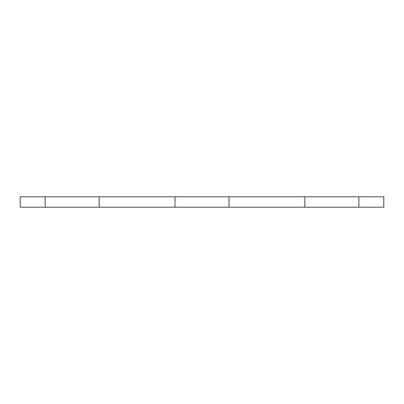 <?xml version="1.0" encoding="UTF-8"?>
<svg xmlns="http://www.w3.org/2000/svg" width="404" height="404" viewBox="0 0 404 404"><rect width="100%" height="100%" fill="white"/><g stroke="black" fill="none" stroke-linecap="round" stroke-linejoin="round"><path stroke-width="0.61" d="M45.132 207.196L45.132 196.804L20.2 196.804L20.2 207.196L99.152 207.196L99.152 196.804L383.8 196.804L383.8 207.196L358.868 207.196L358.868 196.804M304.848 196.804L304.848 207.196L358.868 207.196M304.848 207.196L229.012 207.196L229.012 196.804M174.988 196.804L174.988 207.196L229.012 207.196M174.988 207.196L99.152 207.196M45.132 196.804L99.152 196.804"/></g></svg>
